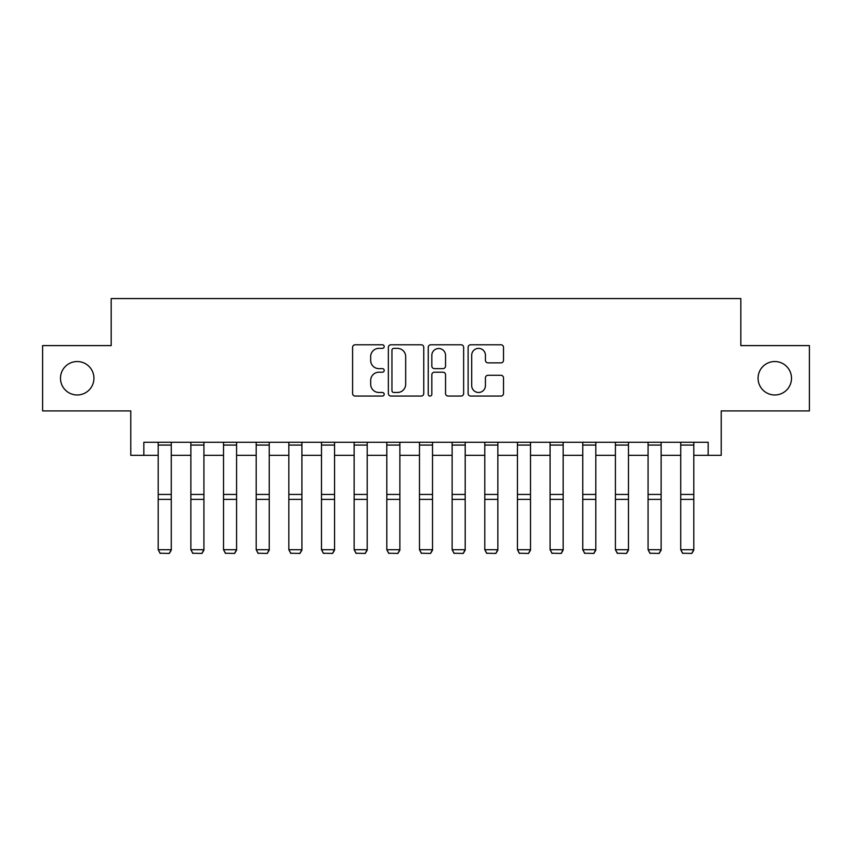 <?xml version="1.0" encoding="UTF-8"?>
<svg xmlns="http://www.w3.org/2000/svg" width="852" height="852" viewBox="0 0 852 852"><rect width="100%" height="100%" fill="white"/><g stroke="black" fill="none" stroke-linecap="round" stroke-linejoin="round"><path stroke-width="1.28" d="M384.199 346.572A1.8 1.8 0 0 0 382.41 344.772L355.156 344.772A2.567 2.567 0 0 0 352.59 347.339L352.59 393.507A2.567 2.567 0 0 0 355.156 396.063L382.41 396.063A1.8 1.8 0 0 0 384.199 394.274A1.8 1.8 0 0 0 382.41 392.474L378.874 392.474A8.211 8.211 0 0 1 370.673 384.273L370.673 380.429A8.211 8.211 0 0 1 378.874 372.217L382.41 372.217A1.8 1.8 0 0 0 384.199 370.418A1.8 1.8 0 0 0 382.41 368.628L378.874 368.628A8.211 8.211 0 0 1 370.673 360.417L370.673 356.573A8.211 8.211 0 0 1 378.874 348.372L382.41 348.372A1.8 1.8 0 0 0 384.199 346.572M758.067 378.256A16.72 16.72 0 0 0 774.787 394.977A16.72 16.72 0 0 0 791.508 378.256A16.72 16.72 0 0 0 774.787 361.536A16.72 16.72 0 0 0 758.067 378.256M60.492 378.256A16.72 16.72 0 0 0 77.212 394.977A16.72 16.72 0 0 0 93.933 378.256A16.72 16.72 0 0 0 77.212 361.536A16.72 16.72 0 0 0 60.492 378.256M500.944 362.856A2.567 2.567 0 0 0 503.511 360.289L503.511 347.339A2.567 2.567 0 0 0 500.944 344.772L470.687 344.772A2.567 2.567 0 0 0 468.121 347.339L468.121 393.507A2.567 2.567 0 0 0 470.687 396.063L500.944 396.063A2.567 2.567 0 0 0 503.511 393.507L503.511 377.862A2.567 2.567 0 0 0 500.944 375.295L487.994 375.295A2.567 2.567 0 0 0 485.427 377.862L485.427 385.615A6.859 6.859 0 0 1 478.568 392.474A6.859 6.859 0 0 1 471.71 385.615L471.71 355.231A6.859 6.859 0 0 1 478.568 348.372A6.859 6.859 0 0 1 485.427 355.231L485.427 360.289A2.567 2.567 0 0 0 487.994 362.856L500.944 362.856M143.839 455.33L143.839 442.273L708.161 442.273L708.161 455.33L721.229 455.33L721.229 410.92L809.4 410.92L809.4 345.603L740.814 345.603L740.814 298.573L111.186 298.573L111.186 345.603L42.6 345.603L42.6 410.92L130.771 410.92L130.771 455.33L158.206 455.33M423.753 347.339A2.567 2.567 0 0 0 421.197 344.772L390.93 344.772A2.567 2.567 0 0 0 388.363 347.339L388.363 393.507A2.567 2.567 0 0 0 390.93 396.063L421.197 396.063A2.567 2.567 0 0 0 423.753 393.507L423.753 347.339M430.803 344.772L461.07 344.772A2.567 2.567 0 0 1 463.637 347.339L463.637 393.507A2.567 2.567 0 0 1 461.07 396.063L448.12 396.063A2.567 2.567 0 0 1 445.553 393.507L445.553 374.784A2.567 2.567 0 0 0 442.987 372.217L434.403 372.217A2.567 2.567 0 0 0 431.836 374.784L431.836 394.274A1.8 1.8 0 0 1 430.036 396.063A1.8 1.8 0 0 1 428.247 394.274L428.247 347.339A2.567 2.567 0 0 1 430.803 344.772M171.273 455.33L190.869 455.33M203.926 455.33L223.522 455.33M236.59 455.33L256.186 455.33M269.243 455.33L288.839 455.33M301.906 455.33L321.492 455.33M334.559 455.33L354.155 455.33M367.212 455.33L386.808 455.33M399.876 455.33L419.472 455.33M432.528 455.33L452.124 455.33M465.192 455.33L484.788 455.33M497.845 455.33L517.441 455.33M530.508 455.33L550.094 455.33M563.161 455.33L582.757 455.33M595.814 455.33L615.41 455.33M628.478 455.33L648.074 455.33M661.131 455.33L680.727 455.33M693.794 455.33L708.161 455.33M393.752 348.372A1.8 1.8 0 0 0 391.952 350.161L391.952 390.685A1.8 1.8 0 0 0 393.752 392.474L397.469 392.474A8.211 8.211 0 0 0 405.68 384.273L405.68 356.573A8.211 8.211 0 0 0 397.469 348.372L393.752 348.372M445.553 355.359A6.859 6.859 0 0 0 438.695 348.5A6.859 6.859 0 0 0 431.836 355.359L431.836 366.062A2.567 2.567 0 0 0 434.403 368.628L442.987 368.628A2.567 2.567 0 0 0 445.553 366.062L445.553 355.359M171.273 442.273L171.273 550.179L169.314 553.427L160.165 553.236L169.314 553.427M160.165 553.427L158.206 549.71L171.273 549.71L169.314 553.236M158.206 442.273L158.206 549.71L160.165 553.236M203.926 442.273L203.926 550.179L201.967 553.427L192.829 553.236L201.967 553.427M192.829 553.427L190.869 549.71L203.926 549.71L201.967 553.236M190.869 442.273L190.869 549.71L192.829 553.236M236.59 442.273L236.59 550.179L234.63 553.427L225.482 553.236L234.63 553.427M225.482 553.427L223.522 549.71L236.59 549.71L234.63 553.236M223.522 442.273L223.522 549.71L225.482 553.236M269.243 442.273L269.243 550.179L267.283 553.427L258.145 553.236L267.283 553.427M258.145 553.427L256.186 549.71L269.243 549.71L267.283 553.236M256.186 442.273L256.186 549.71L258.145 553.236M301.906 442.273L301.906 550.179L299.947 553.427L290.798 553.236L299.947 553.427M290.798 553.427L288.839 549.71L301.906 549.71L299.947 553.236M288.839 442.273L288.839 549.71L290.798 553.236M334.559 442.273L334.559 550.179L332.599 553.427L323.451 553.236L332.599 553.427M323.451 553.427L321.492 549.71L334.559 549.71L332.599 553.236M321.492 442.273L321.492 549.71L323.451 553.236M367.212 442.273L367.212 550.179L365.252 553.427L356.115 553.236L365.252 553.427M356.115 553.427L354.155 549.71L367.212 549.71L365.252 553.236M354.155 442.273L354.155 549.71L356.115 553.236M399.876 442.273L399.876 550.179L397.916 553.427L388.768 553.236L397.916 553.427M388.768 553.427L386.808 549.71L399.876 549.71L397.916 553.236M386.808 442.273L386.808 549.71L388.768 553.236M432.528 442.273L432.528 550.179L430.569 553.427L421.431 553.236L430.569 553.427M421.431 553.427L419.472 549.71L432.528 549.71L430.569 553.236M419.472 442.273L419.472 549.71L421.431 553.236M465.192 442.273L465.192 550.179L463.232 553.427L454.084 553.236L463.232 553.427M454.084 553.427L452.124 549.71L465.192 549.71L463.232 553.236M452.124 442.273L452.124 549.71L454.084 553.236M497.845 442.273L497.845 550.179L495.885 553.427L486.748 553.236L495.885 553.427M486.748 553.427L484.788 549.71L497.845 549.71L495.885 553.236M484.788 442.273L484.788 549.71L486.748 553.236M530.508 442.273L530.508 550.179L528.549 553.427L519.4 553.236L528.549 553.427M519.4 553.427L517.441 549.71L530.508 549.71L528.549 553.236M517.441 442.273L517.441 549.71L519.4 553.236M563.161 442.273L563.161 550.179L561.202 553.427L552.053 553.236L561.202 553.427M552.053 553.427L550.094 549.71L563.161 549.71L561.202 553.236M550.094 442.273L550.094 549.71L552.053 553.236M595.814 442.273L595.814 550.179L593.855 553.427L584.717 553.236L593.855 553.427M584.717 553.427L582.757 549.71L595.814 549.71L593.855 553.236M582.757 442.273L582.757 549.71L584.717 553.236M628.478 442.273L628.478 550.179L626.518 553.427L617.37 553.236L626.518 553.427M617.37 553.427L615.41 549.71L628.478 549.71L626.518 553.236M615.41 442.273L615.41 549.71L617.37 553.236M661.131 442.273L661.131 550.179L659.171 553.427L650.033 553.236L659.171 553.427M650.033 553.427L648.074 549.71L661.131 549.71L659.171 553.236M648.074 442.273L648.074 549.71L650.033 553.236M693.794 442.273L693.794 550.179L691.835 553.427L682.686 553.236L691.835 553.427M682.686 553.427L680.727 549.71L693.794 549.71L691.835 553.236M680.727 442.273L680.727 549.71L682.686 553.236M171.273 494.437L158.206 494.437M171.273 499.378L158.206 499.378M171.273 445.074L158.206 445.074M203.926 494.437L190.869 494.437M203.926 499.378L190.869 499.378M203.926 445.074L190.869 445.074M236.59 494.437L223.522 494.437M236.59 499.378L223.522 499.378M236.59 445.074L223.522 445.074M269.243 494.437L256.186 494.437M269.243 499.378L256.186 499.378M269.243 445.074L256.186 445.074M301.906 494.437L288.839 494.437M301.906 499.378L288.839 499.378M301.906 445.074L288.839 445.074M334.559 494.437L321.492 494.437M334.559 499.378L321.492 499.378M334.559 445.074L321.492 445.074M367.212 494.437L354.155 494.437M367.212 499.378L354.155 499.378M367.212 445.074L354.155 445.074M399.876 494.437L386.808 494.437M399.876 499.378L386.808 499.378M399.876 445.074L386.808 445.074M432.528 494.437L419.472 494.437M432.528 499.378L419.472 499.378M432.528 445.074L419.472 445.074M465.192 494.437L452.124 494.437M465.192 499.378L452.124 499.378M465.192 445.074L452.124 445.074M497.845 494.437L484.788 494.437M497.845 499.378L484.788 499.378M497.845 445.074L484.788 445.074M530.508 494.437L517.441 494.437M530.508 499.378L517.441 499.378M530.508 445.074L517.441 445.074M563.161 494.437L550.094 494.437M563.161 499.378L550.094 499.378M563.161 445.074L550.094 445.074M595.814 494.437L582.757 494.437M595.814 499.378L582.757 499.378M595.814 445.074L582.757 445.074M628.478 494.437L615.41 494.437M628.478 499.378L615.41 499.378M628.478 445.074L615.41 445.074M661.131 494.437L648.074 494.437M661.131 499.378L648.074 499.378M661.131 445.074L648.074 445.074M693.794 494.437L680.727 494.437M693.794 499.378L680.727 499.378M693.794 445.074L680.727 445.074"/></g></svg>
